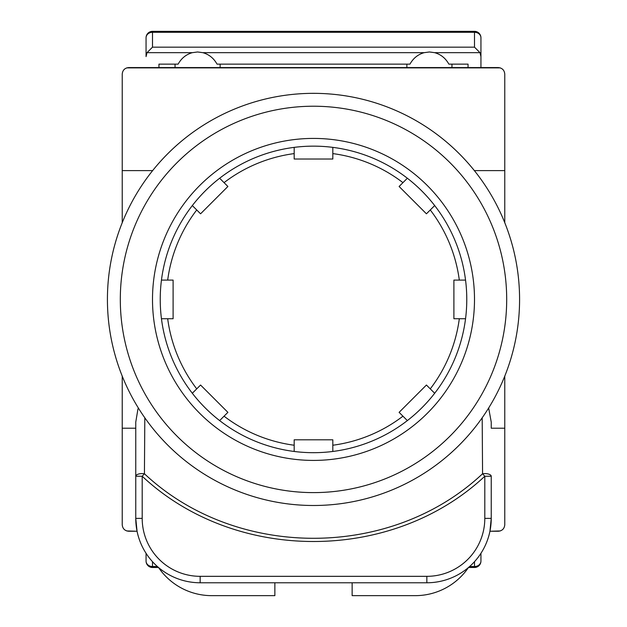 <?xml version="1.0" encoding="UTF-8"?>
<svg xmlns="http://www.w3.org/2000/svg" width="627" height="627" viewBox="0 0 627 627"><rect width="100%" height="100%" fill="white"/><g stroke="black" fill="none" stroke-linecap="round" stroke-linejoin="round"><path stroke-width="0.94" d="M152.635 170.615L122.234 170.615L122.234 74.017C122.641 70.138 124.789 67.99 128.676 67.575L498.324 67.575C502.211 67.99 504.359 70.138 504.766 74.017L504.766 170.615L474.365 170.615M488.652 407.989L491.239 422.104L491.239 428.21L504.766 428.21L504.766 524.815C504.359 528.694 502.211 530.842 498.324 531.249L489.938 531.249L491.239 518.372A64.401 64.401 0 0 1 426.846 582.773L200.154 582.773A64.401 64.401 0 0 1 135.761 518.372L135.761 422.104L137.987 408.796M504.766 170.615L504.766 222.703M504.766 376.129L504.766 428.21M122.234 170.615L122.234 222.703M122.234 376.129L122.234 524.815C122.641 528.694 124.789 530.842 128.676 531.249L137.062 531.249L135.761 518.372A64.401 64.401 0 0 0 200.154 582.773L200.154 576.331L426.846 576.331A57.958 57.958 0 0 0 484.804 518.372L484.804 476.238C391.867 563.265 235.133 563.258 142.196 476.238L142.196 518.372A57.958 57.958 0 0 0 200.154 576.331M135.761 428.21L122.234 428.21M491.239 422.104L491.239 428.21M144.813 417.786L144.429 473.753C236.081 559.793 390.919 559.809 482.571 473.753A6.442 2.649 180 0 1 491.239 476.238L491.239 518.372A64.401 64.401 0 0 1 426.846 582.773L426.846 576.331M135.761 476.238L142.196 476.238L144.429 473.753A6.442 2.649 180 0 0 135.761 476.238L135.761 422.104M491.239 476.238L484.804 476.238L482.571 473.753L482.187 417.896M274.861 582.773L274.861 595.65L211.746 595.65A64.401 64.401 0 0 1 158.521 567.498M468.479 567.498A64.401 64.401 0 0 1 415.254 595.65L352.139 595.65L352.139 582.773M500.26 530.951L489.938 531.249M137.062 531.249L126.74 530.951M469.584 566.542L474.498 566.542A6.442 5.502 180 0 0 480.94 561.04L480.94 553.312L480.94 561.04A6.442 6.442 0 0 1 474.498 567.482L468.502 567.482M158.498 567.482L152.502 567.482L152.502 566.542A6.442 5.502 180 0 1 146.06 561.04L146.06 553.312L146.06 561.04A6.442 6.442 0 0 0 152.502 567.482M313.5 93.337A206.079 206.079 0 0 1 519.579 299.416A206.079 206.079 0 0 1 313.5 505.495A206.079 206.079 0 0 1 107.421 299.416A206.079 206.079 0 0 1 313.5 93.337A206.079 206.079 0 0 0 107.421 299.416A206.079 206.079 0 0 0 313.5 505.495M313.5 138.418A160.998 160.998 0 0 0 152.502 299.416A160.998 160.998 0 0 0 313.5 460.414A160.998 160.998 0 0 0 474.498 299.416A160.998 160.998 0 0 0 313.5 138.418M453.893 299.416L453.893 318.735L465.547 318.735A153.27 153.27 0 0 0 465.547 280.097L453.893 280.097L453.893 299.416M294.181 439.801L294.181 451.464A153.27 153.27 0 0 0 332.819 451.464L332.819 439.801L294.181 439.801L294.181 451.464A153.27 153.27 0 0 1 219.646 420.592L227.891 412.347L200.569 385.025L192.324 393.27A153.27 153.27 0 0 1 161.452 318.735L173.107 318.735L173.107 280.097L161.452 280.097A153.27 153.27 0 0 1 192.324 205.562L200.569 213.807L227.891 186.485L219.646 178.24A153.27 153.27 0 0 0 192.324 205.562L200.569 213.807M399.109 412.347L407.354 420.592A153.27 153.27 0 0 0 434.676 393.27L426.431 385.025L399.109 412.347M332.819 159.023L332.819 147.369A153.27 153.27 0 0 0 294.181 147.369L294.181 159.023L332.819 159.023L332.819 147.369A153.27 153.27 0 0 1 407.354 178.24L399.109 186.485L426.431 213.807L434.676 205.562A153.27 153.27 0 0 0 407.354 178.24L402.949 182.645A147.086 147.086 0 0 0 332.819 153.599M426.431 213.807L434.676 205.562A153.27 153.27 0 0 1 465.547 280.097L459.317 280.097A147.086 147.086 0 0 0 430.271 209.967M430.271 388.858A147.086 147.086 0 0 0 459.317 318.735L465.547 318.735A153.27 153.27 0 0 1 434.676 393.27L426.431 385.025M332.819 445.233A147.086 147.086 0 0 0 402.949 416.179L407.354 420.592A153.27 153.27 0 0 1 332.819 451.464L332.819 439.801M200.569 385.025L192.324 393.27A153.27 153.27 0 0 0 219.646 420.592L224.051 416.179A147.086 147.086 0 0 0 294.181 445.233M196.729 209.967A147.086 147.086 0 0 0 167.683 280.097L161.452 280.097A153.27 153.27 0 0 0 161.452 318.735L167.683 318.735A147.086 147.086 0 0 0 196.729 388.858M294.181 153.599A147.086 147.086 0 0 0 224.051 182.645L219.646 178.24A153.27 153.27 0 0 1 294.181 147.369L294.181 159.023M500.26 67.873L126.74 67.873M158.945 67.575L158.945 64.134L178.123 64.134C181.43 58.217 186.164 54.4 192.332 52.668L197.583 51.978L202.834 52.668C208.995 54.4 213.729 58.217 217.036 64.134L409.964 64.134C413.271 58.217 418.005 54.4 424.166 52.668L429.417 51.978L434.668 52.668C440.836 54.4 445.57 58.217 448.877 64.134L468.055 64.134L468.055 67.575M474.498 31.35A6.442 6.442 0 0 1 480.94 37.792L480.94 67.575L480.94 37.792A6.442 5.502 180 0 0 474.498 32.291L474.498 31.35L152.502 31.35A6.442 6.442 0 0 0 146.06 37.792L146.06 56.595L147 52.668L152.502 47.166L152.502 32.291A6.442 5.502 180 0 0 146.06 37.792L146.06 56.595M220.124 67.575L220.124 64.134M406.876 64.134L406.876 67.575M451.957 67.575L451.957 64.134M434.668 52.668L480 52.668L474.498 47.166L152.502 47.166M175.043 64.134L175.043 67.575M480 52.668L480.94 56.595M142.196 518.372L135.761 518.372M484.804 518.372L491.239 518.372M474.498 567.482L474.498 561.69M152.502 561.69L152.502 566.542L157.416 566.542M313.5 492.61A193.194 193.194 0 0 0 506.694 299.416A193.194 193.194 0 0 0 313.5 106.222A193.194 193.194 0 0 0 120.306 299.416A193.194 193.194 0 0 0 313.5 492.61M332.819 147.369A153.27 153.27 0 0 1 407.354 178.24M434.676 205.562A153.27 153.27 0 0 1 465.547 280.097M465.547 318.735A153.27 153.27 0 0 1 434.676 393.27M407.354 420.592A153.27 153.27 0 0 1 332.819 451.464M219.646 178.24A153.27 153.27 0 0 1 294.181 147.369M474.498 47.166L474.498 32.291L152.502 32.291L152.502 31.35M147 52.668L192.332 52.668M202.834 52.668L424.166 52.668"/></g></svg>
